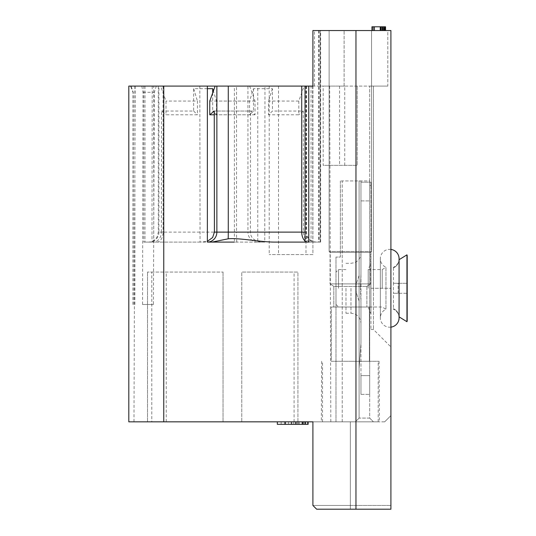 <?xml version="1.0" encoding="UTF-8"?>
<svg xmlns="http://www.w3.org/2000/svg" width="536" height="536" viewBox="0 0 536 536"><rect width="100%" height="100%" fill="white"/><g stroke="black" fill="none" stroke-linecap="round" stroke-linejoin="round"><path stroke-width="0.4" stroke-dasharray="2.68 2.01" d="M355.964 30.545L355.964 509.2L316.649 509.2L390.912 509.2L390.912 30.545L390.912 288.281L390.912 30.545L312.903 30.545L344.112 30.545L312.903 30.545L312.903 86.088L312.903 30.545L312.903 86.088L311.048 86.088L311.048 242.105L320.622 242.105L320.2 242.105L320.2 30.545M216.866 86.088L249.662 86.088L255.036 101.063L255.036 114.791L250.54 111.046L250.392 232.115C250.567 237.823 254.372 241.146 261.809 242.105L264.75 242.105L264.965 86.088L387.796 86.088L373.438 86.088L387.796 86.088L387.796 30.545L344.112 30.545L387.796 30.545L387.796 86.088L128.808 86.088L128.808 421.832L350.35 421.832L312.903 421.832L312.903 505.455L312.903 421.832L312.903 505.455L390.912 505.455L350.35 505.455L350.35 509.2L379.83 509.2L320.87 509.2L355.964 509.2M350.35 30.545L371.569 30.545L350.35 30.545M371.944 30.545L384.426 30.545L371.944 30.545L371.944 26.8L382.295 26.8L382.295 30.545M385.545 30.545L385.545 26.8L374.396 26.8L374.396 30.545L373.063 30.545L385.545 30.545L374.396 30.545L374.396 26.8L373.063 26.8L382.295 26.8M373.438 86.088L373.438 288.281L373.438 86.088L369.693 86.088L373.438 86.088M305.889 86.088L305.889 232.115L303.436 232.115L303.289 111.046L272.476 111.046L268.509 114.791L268.509 101.063L298.793 101.063L304.173 86.088L311.048 86.088M264.965 86.088L257.762 86.088L257.762 242.105L234.406 242.105L234.406 86.088L257.762 86.088M234.406 86.088L153.758 86.088L153.758 242.105L143.775 242.105L151.983 242.105L152.197 86.088L130.509 86.088L207.372 86.088L160.633 86.088L166.006 101.063L166.006 114.791L197.429 114.791L197.429 101.063L166.006 101.063M152.197 86.088L153.758 86.088M344.735 165.343L344.735 86.088L323.188 86.088L323.188 165.343L357.217 165.343L323.188 165.343M344.735 86.088L323.188 86.088M357.217 86.088L357.217 165.343L357.217 86.088M339.556 86.088L339.556 165.343M384.674 421.832L350.35 421.832L384.674 421.832L390.912 415.588L384.674 421.832M241.763 421.832L297.929 421.832L297.929 272.054L241.763 272.054L241.763 421.832L297.929 421.832L297.929 272.054L241.763 272.054L241.763 421.832M355.341 421.832L335.998 421.832L373.438 421.832L355.341 421.832L359.087 418.087L359.087 300.984C356.896 295.108 355.803 290.874 355.81 288.281C355.803 290.88 356.896 295.115 359.087 300.984L359.087 180.94L359.087 368.165L360.956 343.201L360.956 302.719L360.46 288.281L360.956 302.719L360.956 343.201L360.956 182.193L360.956 343.201L359.087 368.165L360.956 343.201L359.087 368.165L359.087 180.94L360.956 180.94L359.087 180.94L359.087 368.165L359.087 180.94L360.956 180.94L360.956 273.849L360.46 288.281L360.956 273.849L360.956 180.94L360.956 188.183L360.956 180.94L359.087 180.94L369.693 180.94L369.693 185.49L370.945 185.49L370.945 182.193L370.945 288.281L370.945 185.49L369.693 185.49L369.693 200.913L369.693 180.94L342.236 180.94L359.087 180.94L359.087 275.578C356.896 281.454 355.803 285.688 355.81 288.281C355.803 285.688 356.896 281.454 359.087 275.578L359.087 418.087L355.341 421.832L359.087 418.087L369.693 418.087L369.693 86.088L369.693 418.087L359.087 418.087L355.341 421.832M277.333 421.832L277.333 424.324L277.333 421.832L308.153 421.832L277.333 421.832L277.333 424.324L308.153 424.324M151.795 421.832L223.043 421.832L151.795 421.832L151.795 272.054L147.527 272.054L223.043 272.054L151.795 272.054M134.791 421.832L330.826 421.832L134.791 421.832M249.662 86.088L158.301 86.088L158.911 86.088L158.911 232.115L161.363 232.115C161.122 237.823 158.596 241.146 153.785 242.105L151.983 242.105M161.363 232.115L161.51 111.046L166.006 114.791M207.372 88.674L193.664 88.674L193.643 111.046L161.51 111.046M212.698 93.003L212.678 111.046L250.54 111.046M303.436 232.115C303.684 237.823 306.21 241.146 311.014 242.105L312.823 242.105L312.609 86.088M214.266 114.791L249.562 114.791L249.562 101.063L253.501 88.674L272.449 88.674L272.476 111.046M253.501 88.674L253.528 111.046L214.259 111.046M199.841 86.088L200.055 242.105L207.372 241.361M141.819 86.088L143.005 92.326L142.543 304.508L153.417 304.508L154.334 92.326L156.284 86.088M200.055 242.105L153.758 242.105M264.75 242.105L257.762 242.105M319.148 30.545L319.148 242.105L312.823 242.105M314.478 86.088L314.478 30.545M202.997 242.105L207.372 242.105A9.983 9.494 90 0 0 207.372 242.105M261.809 242.105L153.785 242.105M319.148 242.105L320.2 242.105M274.539 242.105L311.014 242.105M308.763 242.105L311.048 242.105M298.793 101.063L298.793 114.791L268.509 114.791M209.764 101.063L249.562 101.063M303.289 111.046L298.793 114.791M249.562 114.791L253.528 111.046M272.449 88.674L268.509 101.063M304.173 86.088L215.144 86.088M255.036 114.791L216.464 114.791L216.464 101.063L213.408 91.006M255.036 101.063L216.464 101.063M216.464 114.791L212.678 111.046M193.643 111.046L197.429 114.791M193.664 88.674L197.429 101.063M370.945 288.281L370.945 329.473L370.945 262.694L370.945 313.868L370.945 288.281L373.438 288.281L373.438 329.473L373.438 288.281L390.912 288.281L390.912 346.946L390.912 288.281L370.945 288.281M368.212 288.281L368.212 269.561L368.212 288.281M338.544 288.281L338.544 269.561L338.544 288.281M345.981 288.281L345.981 313.245L345.981 288.281M382.228 288.281L382.228 269.561L382.228 288.281M342.236 421.832L342.236 180.94L340.367 180.94L342.236 180.94L342.236 421.832M360.956 375.649L360.956 200.913L360.956 394.375L360.956 375.649L369.693 375.649L369.693 200.913L369.693 394.375L369.693 375.649L360.956 375.649M360.956 182.193L370.945 182.193L360.956 182.193M360.956 394.375L369.693 394.375L360.956 394.375M340.367 180.94L340.367 257.079L335.998 257.079L340.367 257.079L340.367 180.94M350.35 361.298L379.059 361.298L350.35 361.298M331.315 361.298L369.384 361.298L331.315 361.298L369.384 361.298L331.315 361.298L331.315 307.001L369.384 307.001L331.315 307.001L331.315 361.298M369.384 307.001L369.384 361.298L369.384 307.001L331.315 307.001L369.384 307.001M333.814 307.001L366.885 307.001L333.814 307.001L366.885 307.001L333.814 307.001L333.814 286.412L366.885 286.412L333.814 286.412L333.814 307.001M366.885 286.412L366.885 307.001L366.885 286.412L333.814 286.412L366.885 286.412L370.631 283.913L330.069 283.913L333.814 286.412L330.069 283.913L370.631 283.913L330.069 283.913L370.631 283.913L366.885 286.412M330.069 252.396L370.631 252.396L370.631 283.913L370.631 252.396L371.569 251.464L329.131 251.464L371.569 251.464L371.569 30.545L371.569 251.464L370.631 252.396L330.069 252.396L330.069 283.913L330.069 252.396L329.131 251.464L350.35 251.464L329.131 251.464L329.131 30.545L329.131 251.464L330.069 252.396L370.631 252.396L330.069 252.396M316.649 509.2L312.903 505.455L316.649 509.2L312.903 505.455L350.35 505.455L350.35 421.832L379.374 421.832L321.325 421.832L378.188 421.832L350.35 421.832L350.35 509.2L379.83 509.2L316.649 509.2M312.903 86.088L312.903 254.58L269.219 254.58L312.903 254.58L312.903 86.088M305.989 86.088L305.989 254.58M278.519 86.088L278.519 254.58M269.219 86.088L269.219 254.58M369.693 418.087L373.438 421.832L369.693 418.087M335.998 421.832L335.998 257.079L335.998 421.832M335.998 288.281L335.998 304.455L335.998 288.281M390.912 249.414A9.36 9.36 0 0 0 385.967 267.276L385.967 309.285L385.967 267.276L382.228 269.561L368.212 269.561L370.945 262.694M390.912 327.148A9.36 9.36 0 0 1 380.359 317.861L380.359 258.7L380.359 317.861A9.36 9.36 0 0 1 385.967 309.285L382.228 307.001L368.212 307.001L370.945 313.868M399.079 317.861A9.36 9.36 0 0 0 393.464 309.285L393.464 308.682C396.801 310.324 398.67 313.044 399.059 316.843L399.059 259.719C398.67 263.518 396.801 266.238 393.464 267.886L393.464 267.283A9.36 9.36 0 0 0 399.079 258.7M393.464 267.283L393.464 267.886C396.801 266.238 398.67 263.518 399.059 259.719L399.059 316.843C398.67 313.044 396.801 310.324 393.464 308.682L393.464 293.272L398.121 293.272L398.121 283.289L393.464 283.289L393.464 293.272L393.464 283.289L398.121 283.289L398.121 293.272L393.464 293.272L393.464 309.285M393.464 267.886L393.464 283.289L393.464 267.886M399.079 316.856L406.951 321.721L406.951 254.841L399.059 259.719L399.079 316.856M407.193 320.977L407.193 293.272L393.464 293.272L407.193 293.272L407.193 255.585L407.193 320.977M393.464 283.289L407.193 283.289L393.464 283.289M143.005 92.326L154.334 92.326M142.543 304.508L153.417 304.508M223.043 272.054L223.043 421.832L223.043 272.054M147.527 421.832L147.527 272.054L147.527 421.832M298.753 421.832L298.753 424.324L298.753 421.832M301.949 421.832L301.949 424.324M307.476 421.832L307.476 424.324L307.476 421.832M298.981 424.324L304.341 424.324L298.981 424.324L298.981 421.832M281.145 421.832L281.145 424.324L281.145 421.832M304.341 421.832L304.341 424.324M296.991 421.832L296.991 424.324M384.426 30.545L384.426 26.8L384.426 30.545M380.439 30.545L380.439 26.8M382.563 30.545L382.563 26.8M373.063 30.545L373.063 26.8M381.029 30.545L381.029 26.8M382.094 30.545L382.094 26.8M382.624 30.545L382.624 26.8M383.421 30.545L383.421 26.8L383.421 30.545M383.95 30.545L383.95 26.8L383.95 30.545M384.218 30.545L384.218 26.8L384.218 30.545M383.689 30.545L383.689 26.8M384.748 30.545L384.748 26.8M385.284 30.545L385.284 26.8M344.112 86.088L344.112 30.545L344.112 86.088M144.995 86.088L144.995 242.105M318.538 30.545L318.538 242.105M163.078 86.088L163.078 232.115L158.911 232.115A9.983 9.494 90 0 1 149.417 242.105M156.921 242.105A9.983 6.164 -90 0 0 163.078 232.115L236.53 232.115A9.983 0.369 -90 0 0 236.899 242.105M257.434 242.105A9.983 9.494 -90 0 1 247.94 232.115L236.53 232.115L236.53 86.088M250.392 232.115L247.94 232.115L247.94 86.088M307.885 242.105A9.983 6.164 90 0 1 305.018 240.952M305.018 232.115L305.889 232.115A9.983 9.494 -90 0 0 315.389 242.105M320.22 242.105L320.22 30.545M306.639 86.088L306.639 242.105M350.973 288.281L350.973 313.245L350.973 288.281M360.956 200.913L369.693 200.913L360.956 200.913M163.755 86.088L163.755 421.832M134.878 304.508L134.878 86.088M133.256 304.508L133.256 92.326L131.099 86.088M294.076 421.832L294.076 272.054M166.254 421.832L166.254 272.054M303.302 421.832L303.302 424.324M302.853 421.832L302.853 424.324M302.518 421.832L302.518 424.324M297.078 421.832L297.078 424.324M305.721 421.832L305.721 424.324M299.068 421.832L299.068 424.324M293.279 421.832L293.279 424.324M288.502 421.832L288.502 424.324M284.529 421.832L284.529 424.324M329.653 86.088L330.826 421.832M135.146 86.088L133.973 421.832M143.775 86.088L143.775 242.105M158.301 86.088L158.301 232.115L157.282 236.51C155.36 240.081 152.371 241.944 148.318 242.105M306.498 86.088L306.498 232.115C307.095 238.178 310.418 241.508 316.488 242.105M320.622 242.105L320.622 30.545M345.981 269.561L338.544 269.561L335.998 272.107M345.981 313.245L350.973 313.245C357.036 313.835 360.366 317.165 360.956 323.228M345.981 263.317L350.973 263.317L354.651 262.62L356.587 261.595C359.408 259.565 360.862 256.811 360.956 253.334M370.945 329.473L373.438 329.473L390.912 346.946M379.059 361.298L379.374 421.832M321.64 361.298L321.325 421.832M390.912 30.545L390.912 509.2M322.511 421.832L322.511 361.298M378.188 421.832L378.188 361.298M335.998 304.455L338.544 307.001L345.981 307.001M133.008 304.508L133.008 92.326L130.509 86.088"/><path stroke-width="0.8" d="M355.964 30.545L390.912 30.545L390.912 509.2L316.649 509.2L312.903 505.455L312.903 421.832L128.808 421.832L128.808 86.088L207.372 86.088L207.372 242.105L212.048 242.105L228.182 238.808C238.714 237.669 259.712 242.017 274.546 242.105L308.763 242.105L308.763 86.088L312.903 86.088L312.903 30.545L355.964 30.545L355.964 509.2M308.763 86.088L305.018 86.088L305.018 242.105M212.048 242.105L207.372 242.105A9.983 9.494 90 0 0 216.866 232.115L305.018 232.115M213.408 91.006L212.705 88.674L207.372 88.674M212.705 88.674L212.698 93.003M207.372 86.088L216.866 86.088L215.144 86.088L209.764 101.063L209.764 114.791L214.259 111.046L214.413 232.115L216.866 232.115L216.866 86.088L305.018 86.088M207.372 241.361L212.631 237.522L214.413 232.115M234.406 242.105L207.372 242.105M209.764 114.791L214.266 114.791M158.911 86.088L160.633 86.088M390.912 327.148A9.36 9.36 0 0 0 399.079 317.861L399.079 258.7A9.36 9.36 0 0 0 390.912 249.414M399.079 317.861L399.079 316.856M399.059 259.719L406.951 254.841L407.193 255.585L407.193 320.977L406.951 321.721L399.059 316.843M406.951 321.721L406.951 254.841L406.951 321.721M308.153 421.832L308.153 424.324L277.333 424.324L277.333 421.832M296.991 421.832L296.991 424.324M371.944 30.545L371.944 26.8L385.545 26.8L385.545 30.545M385.284 30.545L385.284 26.8M384.748 30.545L384.748 26.8M383.689 30.545L383.689 26.8M382.624 30.545L382.624 26.8M382.094 30.545L382.094 26.8M381.029 30.545L381.029 26.8M380.238 30.545L380.238 26.8M374.396 30.545L374.396 26.8M373.063 30.545L373.063 26.8M163.755 421.832L163.755 86.088M228.276 86.088L228.276 232.115A9.983 0.369 90 0 1 228.182 238.808M305.018 240.952A9.983 6.164 90 0 1 301.721 232.115L301.721 86.088M285.4 421.832L285.4 424.324M291.416 421.832L291.416 424.324M295.383 421.832L295.383 424.324M305.359 421.832L305.359 424.324M390.912 30.545L390.912 509.2M399.079 259.705L399.079 258.7"/></g></svg>
